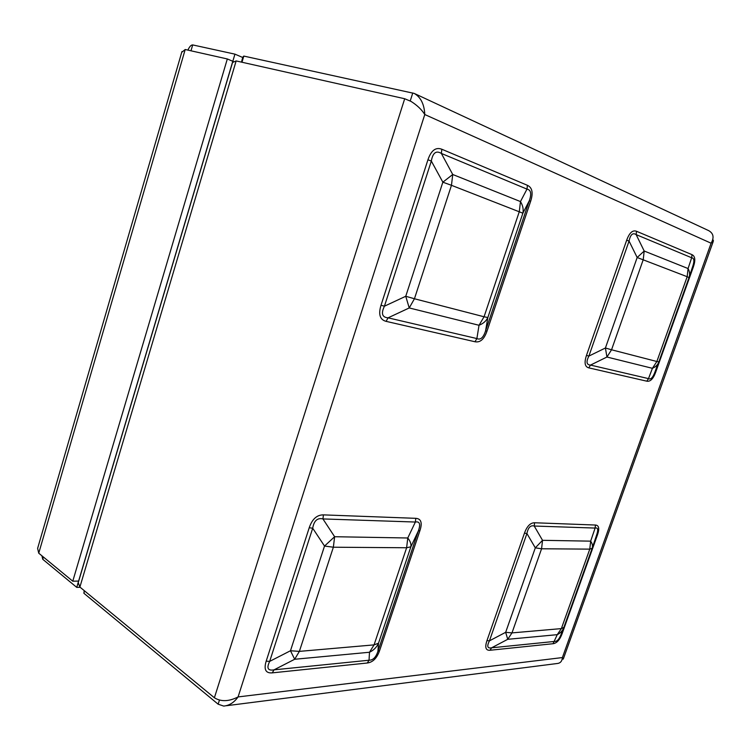 <?xml version="1.0" encoding="UTF-8"?>
<svg xmlns="http://www.w3.org/2000/svg" width="751" height="751" viewBox="0 0 751 751"><rect width="100%" height="100%" fill="white"/><g stroke="black" fill="none" stroke-linecap="round" stroke-linejoin="round"><path stroke-width="1.13" d="M232.547 62.455L236.152 60.934L404.695 98.738L411.097 101.441C417.152 105.281 421.724 109.646 424.784 114.528C424.277 104.248 420.757 97.208 414.242 93.424L243.803 56.081C243.052 56.438 242.291 58.456 241.522 62.136M84.572 590.915L83.877 593.262L218.147 704.194L223.704 706.081C229.337 705.546 234.124 702.504 238.076 696.928C228.905 701.594 221.01 701.866 214.382 697.763L79.888 587.057L78.226 582.692L78.545 581.603M562.208 658.946L563.259 659.115L562.396 657.566C562.105 661.265 560.321 663.255 557.045 663.527L226.38 705.733M414.965 93.762L708.719 230.651C713.525 233.383 714.314 237.579 711.113 243.221L713.45 240.893L712.821 239.456M241.972 62.239L243.803 56.081M84.196 590.605L83.877 593.262M592.107 548.446L563.888 627.329C562.706 630.615 560.499 633.065 557.251 634.67L507.742 639.308L505.667 632.314L535.303 547.845L542.532 540.316L590.662 541.152C592.445 543.733 592.943 546.118 592.145 548.324L589.779 549.131L541.574 548.774L511.985 632.896L561.363 628.606L589.779 549.131L590.662 541.152L595.111 528.066L595.449 525.033C598.979 525.306 599.645 528.62 597.439 534.975L596.547 535.247C598.453 529.737 597.974 527.343 595.111 528.066L534.224 526.029C530.572 525.015 528.141 527.512 526.92 533.529L524.461 533.144C526.986 526.207 530.366 522.752 534.59 522.762L595.449 525.033M534.59 522.762L534.224 526.029L542.532 540.316L541.574 548.774L535.303 547.845L526.92 533.529L489.436 640.847C486.667 646.311 487.39 648.629 491.623 647.803L554.613 641.429C557.139 641.532 559.326 639.101 561.175 634.144L562.734 629.779M323.428 514.876L322.93 518.932L334.627 536.721L333.36 547.216L324.526 546.052L312.698 528.225L269.675 661.387L290.477 650.751L299.377 651.38L294.674 659.265L290.477 650.751L324.526 546.052L334.627 536.721L407.774 537.988C410.281 541.152 411.313 544.081 410.881 546.784L378.513 643.203C376.683 647.249 373.679 650.272 369.492 652.253L294.674 659.265L274.04 669.845L369.041 660.223C373.022 660.26 375.988 657.275 377.931 651.267L418.391 530.844C420.729 524.123 419.725 521.185 415.369 522.039L415.81 518.331C421.095 518.706 422.484 522.771 419.969 530.516L418.391 530.844L410.881 546.784L406.62 547.761L333.36 547.216L299.377 651.38L374.064 644.884L406.62 547.761L407.774 537.988L415.369 522.039L322.93 518.932C317.391 517.646 313.974 520.743 312.698 528.225L309.224 527.737C312.172 519.11 316.903 514.82 323.428 514.876L415.81 518.331M266.183 661.162L269.675 661.387C266.38 668.137 267.835 670.962 274.04 669.845L272.256 672.868C265.685 673.394 263.657 669.488 266.183 661.162L309.224 527.737M530.628 201.334L487.005 331.116C484.179 339.208 480.18 342.756 474.989 341.752L476.885 338.56L479.025 325.277L484.057 316.772L487.85 317.532C486.188 321.024 483.25 323.597 479.025 325.277L409.229 307.948L405.756 296.269L442.855 182.183L452.74 174.495L520.471 201.568C522.865 205.483 523.672 209.36 522.874 213.2L487.85 317.532L485.578 330.872L529.314 200.705C531.727 193.739 530.957 189.881 526.986 189.121L527.418 185.309C532.29 187.581 533.36 192.923 530.628 201.334L529.314 200.705L522.874 213.2L451.464 185.309L414.439 298.757L484.057 316.772L519.307 211.622L520.471 201.568L526.986 189.121L441.344 153.42C436.143 150.256 432.801 152.791 431.327 161.043L427.939 159.785C431.13 150.425 435.768 146.905 441.832 149.242L527.418 185.309M441.832 149.242L441.344 153.42L452.74 174.495L451.464 185.309L442.855 182.183L431.327 161.043L384.428 306.201C380.907 313.477 382.128 317.363 388.079 317.833L476.885 338.56C480.48 340.222 483.372 337.659 485.578 330.872L487.005 331.116M689.014 277.598L687.174 276.715L688.066 268.548L691.671 257.771L636.153 234.622L644.189 251.022L643.231 259.677L611.549 349.778L656.862 361.503L687.174 276.715L637.167 257.499L644.189 251.022L688.066 268.548C689.756 271.627 690.075 274.641 689.014 277.598L658.871 361.841C657.829 364.761 655.679 366.92 652.412 368.319L606.939 357.025L605.419 347.995L637.167 257.499L629.056 241.071L626.681 240.198C629.366 232.801 632.652 229.825 636.529 231.28L692.009 254.664C695.219 256.194 695.642 260.353 693.276 267.14L692.591 266.793C694.553 261.113 694.243 258.109 691.671 257.771L692.009 254.664M636.529 231.28L636.153 234.622C632.783 232.425 630.418 234.565 629.056 241.071L588.887 356.077C585.968 361.879 586.512 364.873 590.521 365.08L648.498 378.617C650.732 379.799 652.854 377.659 654.891 372.177L657.81 364.019M597.439 534.975L562.133 633.647L561.175 634.144M562.133 633.647C559.842 639.843 556.82 643.203 553.055 643.72L557.251 634.67L561.363 628.606L563.888 627.329M553.055 643.72L489.999 650.263L491.623 647.803L507.742 639.308L511.985 632.896L505.667 632.314L489.436 640.847L486.958 640.631L524.461 533.144M419.969 530.516L379.602 650.61L377.931 651.267L378.513 643.203L374.064 644.884L369.492 652.253L369.041 660.223L367.314 663.002L272.256 672.868M693.276 267.14L655.651 372.28L654.891 372.177M655.651 372.28C653.229 378.861 650.291 381.827 646.827 381.189L648.498 378.617L652.412 368.319L656.862 361.503L658.871 361.841M646.827 381.189L588.756 367.859L590.521 365.08L606.939 357.025L611.549 349.778L605.419 347.995L588.887 356.077L586.484 355.401L626.681 240.198M474.989 341.752L386.098 321.353L388.079 317.833L409.229 307.948L414.439 298.757L405.756 296.269L384.428 306.201L381.01 305.253L427.939 159.785M242.817 57.517L234.941 54.147L192.697 44.919C191.083 44.9 189.487 46.637 187.9 50.11M192.697 44.919L190.979 50.805M233.308 61.432L232.838 61.235L234.941 54.147M181.723 52.317L185.206 49.51L227.318 58.953L72.772 581.199L38.742 553.196L37.625 548.38L37.963 547.216M72.772 581.199L78.602 581.086L232.801 61.263L227.318 58.953M41.906 555.806L42.76 559.298L43.417 557.045M78.583 581.086L76.762 587.385L80.179 587.301M42.76 559.298L76.762 587.385M236.152 60.934L79.888 587.057M404.695 98.738L214.382 697.763M218.147 704.194L219.423 700.167M489.999 650.263C485.728 650.582 484.714 647.371 486.958 640.631M379.602 650.61C376.974 658.139 372.881 662.26 367.314 663.002M588.756 367.859C584.822 366.798 584.062 362.649 586.484 355.401M386.098 321.353C379.931 319.748 378.232 314.378 381.01 305.253M562.396 657.566L711.113 243.221L424.784 114.528L238.076 696.928L562.396 657.566M412.768 92.964L410.224 100.944M692.591 266.783L689.258 276.856M596.547 535.247L592.295 547.901M38.742 553.196L185.206 49.51M563.353 658.852L713.14 241.738M243.7 56.438L242.648 59.949M83.971 592.943L84.487 590.849M78.226 582.692L232.716 61.901M181.949 51.547L37.625 548.38"/></g></svg>
